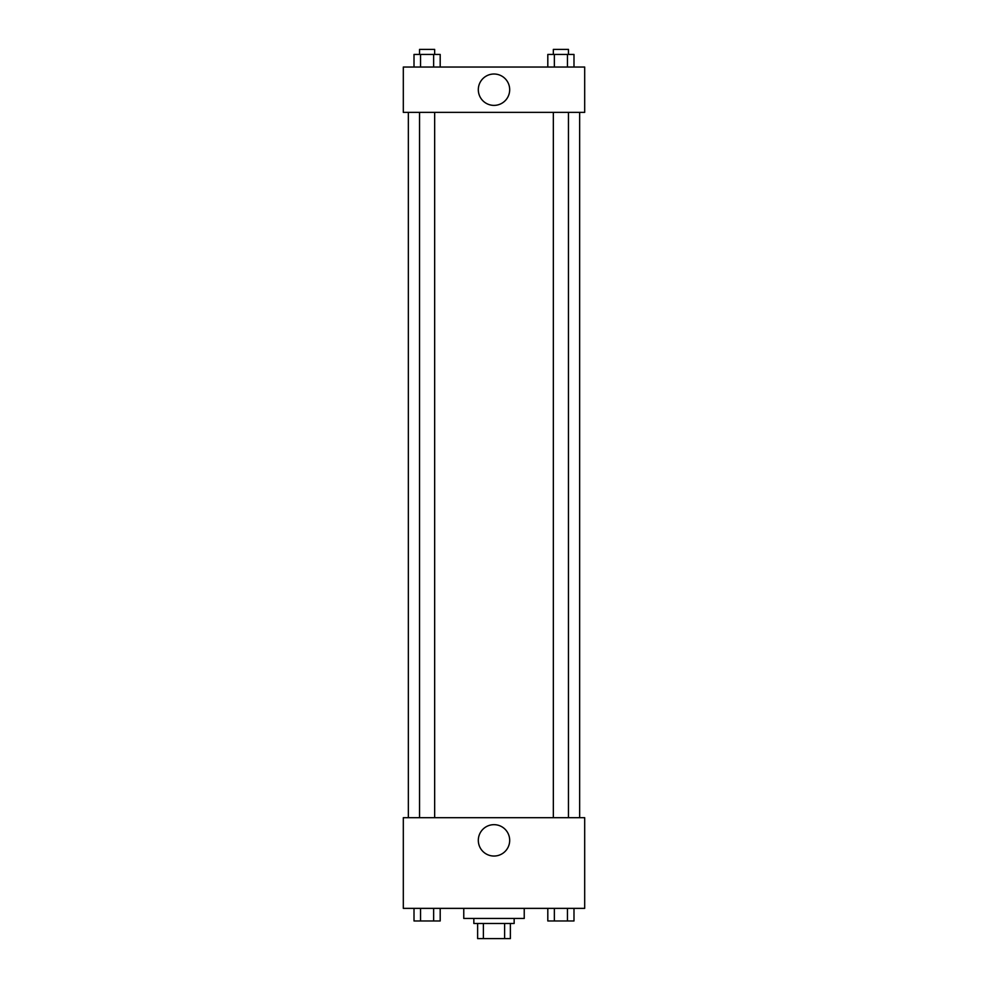 <?xml version="1.0" encoding="UTF-8"?>
<svg xmlns="http://www.w3.org/2000/svg" width="988" height="988" viewBox="0 0 988 988"><rect width="100%" height="100%" fill="white"/><g stroke="black" fill="none" stroke-linecap="round" stroke-linejoin="round"><path stroke-width="1.48" d="M504.609 923.484L504.609 938.6L477.624 938.6L477.624 923.484M504.609 938.6L510.376 938.6L510.376 923.484L510.376 938.6M514.155 918.445L514.155 923.484L473.845 923.484L473.845 918.445M483.391 923.484L483.391 938.6M463.767 908.367L463.767 918.445L524.233 918.445L524.233 908.367M584.686 908.367L403.314 908.367L403.314 817.694L584.686 817.694L584.686 908.367M494 856.04A15.684 15.684 0 0 1 480.415 832.514A15.684 15.684 0 0 1 507.585 832.514A15.684 15.684 0 0 1 494 856.04M579.647 112.373L579.647 817.694M553.342 817.694L553.342 112.373M434.658 112.373L434.658 817.694M584.686 112.373L403.314 112.373L403.314 67.036L584.686 67.036L584.686 112.373M509.685 89.698A15.684 15.684 0 0 1 486.158 103.283A15.684 15.684 0 0 1 486.158 76.113A15.684 15.684 0 0 1 509.685 89.698M573.991 67.036L573.991 54.439L547.809 54.439L547.809 67.036M567.445 54.439L567.445 67.036M554.354 54.439L554.354 67.036M553.342 54.439L553.342 49.4L568.458 49.4L568.458 54.439M440.191 67.036L440.191 54.439L414.009 54.439L414.009 67.036M433.646 54.439L433.646 67.036M420.555 54.439L420.555 67.036M419.542 54.439L419.542 49.4L434.658 49.4L434.658 54.439M573.991 908.367L573.991 920.964L547.809 920.964L547.809 908.367M567.445 908.367L567.445 920.964M554.354 908.367L554.354 920.964M568.458 920.964L553.342 920.964M440.191 908.367L440.191 920.964L414.009 920.964L414.009 908.367M433.646 908.367L433.646 920.964M420.555 908.367L420.555 920.964M434.658 920.964L419.542 920.964M408.353 112.373L408.353 817.694M568.458 817.694L568.458 112.373M419.542 112.373L419.542 817.694"/></g></svg>
